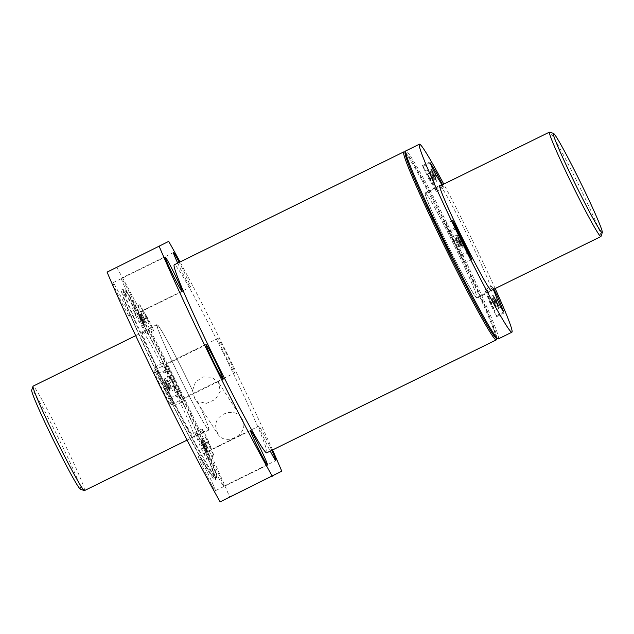 <?xml version="1.0" encoding="UTF-8"?>
<svg xmlns="http://www.w3.org/2000/svg" width="634" height="634" viewBox="0 0 634 634"><rect width="100%" height="100%" fill="white"/><g stroke="black" fill="none" stroke-linecap="round" stroke-linejoin="round"><path stroke-width="0.48" stroke-dasharray="3.17 2.38" d="M457.851 238.646L459.111 239.89L460.68 244.399L462.669 247.743L456.409 235.008L457.851 238.646L453.159 240.96L445.314 224.174L449.554 231.965L456.195 228.7M449.554 231.965A73.916 3.614 -116.2 0 0 460.886 255.003L464.484 263.142L455.989 246.705L460.68 244.399M499.101 308.211L499.315 307.165L499.093 308.227L494.409 310.517L496.699 316.643L490.114 303.535L497.413 299.945M490.114 303.535A73.916 3.614 -116.2 0 0 485.398 291.505L484.828 289.801L487.625 294.675L493.236 307.514L497.928 305.208L494.742 298.693L492.832 295.499L495.645 302.014L499.093 308.227L494.393 310.533L488.132 297.806L493.236 307.514M497.928 305.208L498.728 305.659L493.743 295.864L492.832 295.499L488.132 297.806M498.752 305.731L499.315 307.165L496.985 303.329L493.632 295.999L498.752 305.731M432.19 171.616L432.325 170.712L437.048 180.642L436.778 181.601L432.19 171.616L427.498 173.922L434.235 186.174L436.39 191.373L435.399 189.899L442.706 186.301L443.697 187.783L442.532 184.724M435.399 189.899A73.916 3.614 -116.2 0 0 428.782 178.891L422.41 165.664L425.842 171.18L430.541 168.874L436.778 181.601L432.087 183.908L425.842 171.18M431.492 169.333L430.518 168.866L432.285 170.641L431.492 169.333M206.185 451.424L202.04 443.848L206.185 451.424M204.806 448.539L203.514 446.811L205.242 450.077L203.149 446.201L201.295 441.636L204.806 448.539L207.484 447.224L206.383 445.401L207.92 448.753L203.974 440.313L207.484 447.224M202.04 443.848L202.325 444.466L204.917 442.968M204.1 448.048L203.149 446.201L206.018 444.791M166.845 371.048A73.916 3.614 -116.2 0 0 178.178 394.079L181.776 402.225L173.28 385.789L168.581 388.095L167.321 386.851L165.205 381.319L169.769 390.932L167.376 386.962L169.912 391.36L170.57 391.44L164.309 378.712L165.751 382.35L170.451 380.035L162.605 363.25L166.845 371.048L159.538 374.639A73.916 3.614 -116.2 0 0 170.871 397.676L174.477 405.815L170.808 399.198L158.31 373.806L155.298 366.848L159.538 374.639M168.382 388.056L167.099 386.32L168.826 389.585L166.734 385.718L164.872 381.145L168.382 388.056L171.061 386.74L169.967 384.909L171.505 388.27L167.55 379.829L171.061 386.74M165.617 383.364L165.91 383.982L168.501 382.484M167.685 387.564L166.734 385.718L169.603 384.307M165.751 382.35L165.973 384.101L163.968 379.283L169.001 376.398L172.448 382.611L175.269 389.133L173.28 385.789M205.614 449.942L205.828 448.904L210.52 446.598L208.515 441.47L201.208 445.06L206.684 459.317L200.098 446.209A73.916 3.614 -116.2 0 0 195.383 434.179L194.812 432.475L197.61 437.349L201.208 445.06M205.828 448.904L200.724 439.196L206.993 451.931L211.701 449.601L213.991 455.727L207.397 442.619L200.098 446.209M211.701 449.601L205.424 436.889L200.724 439.196C200.693 441.098 198.656 436.176 203.252 446.368C208.095 455.497 205.67 450.711 206.993 451.931L206.177 451.384M143.878 324.798L138.347 313.545L143.878 324.798M142.492 321.913L141.208 320.178L142.935 323.443L140.843 319.576L138.981 315.003L142.492 321.913L145.17 320.598L144.077 318.767L145.614 322.127L141.659 313.687L145.17 320.598M139.726 317.222L140.019 317.84L142.61 316.342M141.794 321.422L140.843 319.576L143.712 318.165M138.347 313.545L138.442 312.57L143.133 310.264L140.312 305.572L133.005 309.162L140.312 321.287L144.219 328.848L146.383 334.047L145.392 332.573A73.916 3.614 -116.2 0 0 138.767 321.565L134.836 314.115L133.005 309.162M138.442 312.57L144.679 325.297L140.09 315.32L144.79 313.006L151.526 325.258L153.682 330.457L152.691 328.975L145.392 332.573M140.09 315.32L139.139 314.86M495.17 288.549A104.761 5.12 63.8 0 0 443.784 184.106M485.398 291.505L492.705 287.915L492.135 286.211L493.926 289.159M492.705 287.915A73.916 3.614 -116.2 0 1 493.347 289.445M440.329 185.81A58.78 2.869 -116.2 0 1 468.233 236.942A58.78 2.869 -116.2 0 1 491.715 290.253M441.961 185.001A73.916 3.614 -116.2 0 1 442.706 186.301M142.388 331.733A58.78 2.869 -116.2 0 1 142.396 331.725A58.78 2.869 -116.2 0 1 170.918 383.205A58.78 2.869 -116.2 0 1 194.289 437.222A58.78 2.869 -116.2 0 1 165.791 385.789A58.78 2.869 -116.2 0 1 142.388 331.733M217.652 433.767C225.411 447.398 249.931 433.624 242.481 419.684L241.657 418.202C235.373 407.099 215.409 413.13 215.671 426.246L217.652 433.767L194.678 398.342L197.523 401.267A58.201 2.845 -116.2 0 1 208.641 429.511L208.641 429.511A58.201 2.845 -116.2 0 1 180.397 378.546A58.201 2.845 -116.2 0 1 157.256 325.068A58.201 2.845 -116.2 0 1 192.522 390.568L195.454 382.12L202.832 376.953L211.756 377.254L218.572 382.595L220.267 391.44L215.322 399.491L206.312 403.406L197.523 401.267M194.693 398.334L192.522 390.568M281.765 471.157L229.611 496.818A168.779 8.242 63.8 0 0 116.545 267.041M272.549 449.958A168.779 8.242 63.8 0 0 180.056 261.961M182.711 398.54A19.202 0.935 63.8 0 0 175.063 380.883A19.202 0.935 63.8 0 0 165.751 364.075A19.202 0.935 63.8 0 0 173.391 381.723A19.202 0.935 63.8 0 0 182.711 398.54L234.873 372.887A19.202 0.935 63.8 0 0 227.226 355.222A19.202 0.935 63.8 0 0 217.914 338.413A19.202 0.935 63.8 0 0 225.553 356.062A19.202 0.935 63.8 0 0 234.873 372.887A19.202 0.935 63.8 0 0 234.873 372.879M229.611 496.818L220.141 501.906M215.354 490.716A19.202 0.935 63.8 0 0 207.714 473.059A19.202 0.935 63.8 0 0 198.394 456.25A19.202 0.935 63.8 0 0 206.034 473.899A19.202 0.935 63.8 0 0 215.354 490.716L267.516 465.063M170.934 404.872A19.202 0.935 63.8 0 0 163.287 387.208A19.202 0.935 63.8 0 0 153.975 370.407A19.202 0.935 63.8 0 0 161.607 388.048A19.202 0.935 63.8 0 0 170.926 404.872A19.202 0.935 63.8 0 0 170.934 404.872L223.089 379.211M129.954 317.166A19.202 0.935 63.8 0 0 122.314 299.51A19.202 0.935 63.8 0 0 113.003 282.701A19.202 0.935 63.8 0 0 120.634 300.35A19.202 0.935 63.8 0 0 129.954 317.166L182.117 291.505M223.683 486.246A19.202 0.935 63.8 0 0 216.043 468.581A19.202 0.935 63.8 0 0 206.724 451.78A19.202 0.935 63.8 0 0 214.363 469.429A19.202 0.935 63.8 0 0 223.683 486.246L275.845 460.585M138.283 312.697A19.202 0.935 63.8 0 0 130.644 295.032A19.202 0.935 63.8 0 0 121.332 278.231A19.202 0.935 63.8 0 0 128.964 295.872A19.202 0.935 63.8 0 0 138.283 312.697L190.446 287.036A19.202 0.935 63.8 0 0 179.256 262.349M271.756 450.354A19.202 0.935 63.8 0 0 258.886 426.119A19.202 0.935 63.8 0 0 270.235 451.099M177.718 263.11A19.202 0.935 63.8 0 0 190.446 287.036L190.446 287.036M266.755 452.811A104.761 5.12 63.8 0 0 225.054 356.474A104.761 5.12 63.8 0 0 174.255 264.814M197.642 401.457A58.78 2.869 -116.2 0 1 208.895 430.034A58.78 2.869 -116.2 0 1 180.397 378.601A58.78 2.869 -116.2 0 1 156.994 324.545A58.78 2.869 -116.2 0 1 157.002 324.545A58.78 2.869 -116.2 0 1 192.641 390.75M425.097 192.649A58.78 2.869 -116.2 0 1 425.105 192.649A58.78 2.869 -116.2 0 1 453.627 244.122A58.78 2.869 -116.2 0 1 476.998 298.138A58.78 2.869 -116.2 0 1 448.5 246.705A58.78 2.869 -116.2 0 1 425.097 192.649L439.711 185.461M425.359 193.172L425.359 193.172A58.201 2.845 -116.2 0 1 453.579 244.09A58.201 2.845 -116.2 0 1 476.752 297.615A58.201 2.845 -116.2 0 1 476.744 297.615A58.201 2.845 -116.2 0 1 448.523 246.689A58.201 2.845 -116.2 0 1 425.359 193.172L439.608 186.166M496.794 338.342A103.596 5.064 63.8 0 0 457.059 246.135A103.596 5.064 63.8 0 0 405.72 152.493M216.677 477.442A104.761 5.12 63.8 0 0 174.976 381.105A104.761 5.12 63.8 0 0 124.185 289.445A104.761 5.12 63.8 0 0 165.839 385.71A104.761 5.12 63.8 0 0 216.669 477.45A104.761 5.12 63.8 0 0 216.677 477.442L213.959 477.251L211.328 474.525L202.523 460.561C193.346 444.624 181.966 423.06 168.39 395.854C145.408 349.738 125.817 305.937 123.234 295.444L122.687 291.727L123.662 289.706A104.761 5.12 63.8 0 0 165.315 385.963A104.761 5.12 63.8 0 0 216.154 477.703A104.761 5.12 63.8 0 0 174.461 381.367A104.761 5.12 63.8 0 0 123.662 289.706L122.481 289.73L126.57 295.143C132.894 304.938 142.436 322.167 155.195 346.814L190.216 418.004C202.999 445.417 211.059 464.231 214.403 474.43L215.409 478.622L216.154 477.703A104.761 5.12 63.8 0 0 216.162 477.703L216.669 477.45M140.312 305.572L142.135 310.525L146.066 317.975A73.916 3.614 -116.2 0 1 152.691 328.975M144.79 313.006L149.378 322.991L143.11 310.264L138.418 312.57C138.378 314.472 136.342 309.543 140.946 319.734C145.788 328.872 143.355 324.077 144.679 325.297L149.378 322.991M170.451 380.035L169.001 376.398M208.515 441.47L204.909 433.751L202.119 428.885L202.69 430.589A73.916 3.614 -116.2 0 1 207.397 442.619M205.424 436.889L210.52 446.598M427.498 173.922L432.087 183.908M453.159 240.96L451.717 237.322L455.157 243.535L457.978 250.05L455.989 246.705M142.935 323.443L145.614 322.127M141.208 320.178L144.077 318.767M142.563 322.833L145.241 321.517M139.425 316.54L142.095 315.217M140.328 318.458L143.197 317.048M138.981 315.003L141.659 313.687M139.353 315.613L142.024 314.298M140.693 319.06L143.561 317.65M141.984 320.796L144.663 319.473M168.826 389.585L171.505 388.27M167.099 386.32L169.967 384.909M168.454 388.975L171.132 387.659M165.315 382.682L167.994 381.359M166.219 384.592L169.088 383.182M164.872 381.145L167.55 379.829M165.244 381.755L167.923 380.44M166.591 385.203L169.452 383.792M167.875 386.938L170.554 385.615M205.242 450.077L207.92 448.753M203.514 446.811L206.383 445.401M204.877 449.466L207.556 448.151M201.731 443.166L204.41 441.85M202.642 445.084L205.503 443.673M201.295 441.636L203.974 440.313M201.66 442.239L204.338 440.923M203.007 445.694L205.876 444.283M204.291 447.422L206.969 446.106M433.902 174.033L436.192 179.176L432.681 172.266L433.902 174.033L431.128 175.396L429.59 172.044L433.537 180.476L431.128 175.396M496.216 300.659L498.498 305.802L494.988 298.899L496.216 300.659L493.434 302.03L491.897 298.669L495.843 307.11L493.434 302.03M460.466 242.64L459.111 239.89M459.793 240.167L462.083 245.318L458.572 238.408L459.793 240.167L457.019 241.538L455.481 238.186L459.428 246.618L457.019 241.538M434.781 175.753L432 177.124M436.192 179.176L433.537 180.476M435.827 178.566L433.173 179.874M434.417 175.15L431.635 176.514M433.196 173.383L430.541 174.691M432.681 172.266L430.026 173.573M432.245 170.736L429.59 172.044M432.61 171.346L429.955 172.646M434.274 174.635L431.492 176.006M435.241 176.521L432.586 177.829M435.756 177.639L433.101 178.947M460.672 241.895L457.891 243.266M462.083 245.318L459.428 246.618M461.718 244.708L459.064 246.016M460.308 241.292L457.526 242.656M459.087 239.525L456.432 240.833M458.572 238.408L455.917 239.715M458.136 236.878L455.481 238.186M458.501 237.481L455.846 238.788M460.165 240.777L457.383 242.148M461.132 242.663L458.477 243.971M461.647 243.781L458.992 245.089M497.096 302.386L494.314 303.749M498.498 305.802L495.843 307.11M498.134 305.192L495.479 306.499M496.723 301.776L493.949 303.147M495.503 300.017L492.848 301.324M494.988 298.899L492.333 300.199M494.552 297.362L491.897 298.669M494.916 297.972L492.261 299.28M496.581 301.269L493.799 302.632M497.555 303.155L494.9 304.455M498.062 304.272L495.408 305.58M84.496 490.581A58.201 2.845 63.8 0 0 61.332 437.064A58.201 2.845 63.8 0 0 33.111 386.138M80.455 489.258A55.293 2.702 63.8 0 0 80.605 489.258A55.293 2.702 63.8 0 0 58.003 437.198A55.293 2.702 63.8 0 0 31.7 390.148M600.984 236.419A58.201 2.845 63.8 0 0 577.748 183.067A58.201 2.845 63.8 0 0 549.662 132.102M448.325 231.133L455.632 227.543M460.823 256.524L468.122 252.934M496.414 315.645L503.388 312.221M491.223 302.386L497.238 299.43M430.32 178.614L436.327 175.666M423.021 166.488L429.995 163.057M178.106 395.608L170.808 399.198M165.617 370.216L158.31 373.806M213.706 454.729L206.399 458.319M147.611 317.697L140.312 321.287M213.563 476.38A102.431 5.001 63.8 0 0 149.553 336.464A102.431 5.001 63.8 0 0 141.913 340.569A102.431 5.001 63.8 0 0 213.563 476.38M498.348 338.873A104.761 5.12 63.8 0 0 456.646 242.537A104.761 5.12 63.8 0 0 405.855 150.876M215.362 480.041A106.504 5.207 63.8 0 0 148.8 334.562A106.504 5.207 63.8 0 0 140.859 338.825A106.504 5.207 63.8 0 0 215.362 480.041M496.264 339.903A104.761 5.12 63.8 0 0 454.562 243.567A104.761 5.12 63.8 0 0 403.763 151.906M146.066 317.975L138.767 321.565M178.178 394.079L170.871 397.676M202.69 430.589L195.383 434.179M428.782 178.891L436.081 175.301M460.886 255.003L467.535 251.73M168.581 388.095L170.57 391.44L175.269 389.133M241.657 418.202L218.572 382.587M121.332 278.231L173.494 252.57M206.724 451.78L258.886 426.119M113.003 282.701L165.165 257.039M153.975 370.407L206.137 344.745M198.394 456.25L250.557 430.589M165.751 364.075L217.914 338.413M157.002 324.545L142.396 331.725M208.895 430.034L194.289 437.222M476.998 298.138L491.604 290.951M405.055 151.898L406.37 152.913L412.203 161.274L432.808 198.283L461.552 255.359L491.588 321.398L497.048 338.889M153.682 330.457L146.383 334.047M139.702 304.748L132.395 308.338M162.605 363.25L155.298 366.848M181.776 402.225L174.477 405.815M213.991 455.727L206.684 459.317M202.119 428.885L194.812 432.475M436.39 191.373L443.697 187.783M422.41 165.664L429.717 162.074M445.314 224.174L452.613 220.577M464.484 263.142L471.791 259.552M496.699 316.643L504.006 313.053M484.828 289.801L492.135 286.211M206.993 451.931L211.685 449.617M425.826 171.18L430.518 168.866M457.978 250.05L462.669 247.743C462.709 245.841 464.746 250.763 460.149 240.571C455.307 231.442 457.732 236.228 456.409 235.008L451.717 237.322M187.085 440.115L208.641 429.511M135.708 335.663L157.256 325.068M476.744 297.615L490.985 290.61"/><path stroke-width="0.95" d="M468.122 252.934L455.632 227.543L452.613 220.577L456.86 228.375A73.916 3.614 -116.2 0 0 468.193 251.405L471.791 259.552L468.122 252.934M493.926 289.159L498.53 298.796L503.721 312.055L500.915 307.609L497.413 299.945A73.916 3.614 -116.2 0 0 493.347 289.445M441.961 185.001A73.916 3.614 -116.2 0 0 436.081 175.301L432.15 167.852L430.327 162.898L437.626 175.024L442.532 184.724M443.784 184.106A104.761 5.12 63.8 0 0 419.415 144.203A104.761 5.12 63.8 0 0 461.069 240.468A104.761 5.12 63.8 0 0 511.9 332.208A104.761 5.12 63.8 0 0 495.17 288.549M511.9 332.208A104.761 5.12 63.8 0 0 511.907 332.208L498.34 338.881A104.761 5.12 63.8 0 0 498.348 338.873M491.715 290.253A58.78 2.869 -116.2 0 1 491.604 290.951A58.78 2.869 -116.2 0 1 463.105 239.517A58.78 2.869 -116.2 0 1 439.703 185.461A58.78 2.869 -116.2 0 1 439.711 185.461A58.78 2.869 -116.2 0 1 440.329 185.81M107.075 272.129L168.707 241.388L107.075 272.129A168.779 8.242 63.8 0 0 220.141 501.906L281.765 471.157A168.779 8.242 63.8 0 0 272.549 449.958M159.237 246.468A168.779 8.242 63.8 0 0 272.295 476.245M180.056 261.961A168.779 8.242 63.8 0 0 168.707 241.388M267.516 465.055A19.202 0.935 63.8 0 0 259.869 447.398A19.202 0.935 63.8 0 0 250.557 430.589A19.202 0.935 63.8 0 0 258.197 448.238A19.202 0.935 63.8 0 0 267.516 465.063A19.202 0.935 63.8 0 0 267.516 465.055M223.089 379.211A19.202 0.935 63.8 0 0 215.449 361.546A19.202 0.935 63.8 0 0 206.137 344.745A19.202 0.935 63.8 0 0 213.769 362.394A19.202 0.935 63.8 0 0 223.089 379.211L223.089 379.211M182.117 291.505A19.202 0.935 63.8 0 0 174.477 273.848A19.202 0.935 63.8 0 0 165.165 257.039A19.202 0.935 63.8 0 0 172.797 274.688A19.202 0.935 63.8 0 0 182.117 291.505L182.117 291.505M270.235 451.099A19.202 0.935 63.8 0 0 275.845 460.585A19.202 0.935 63.8 0 0 271.756 450.354M179.256 262.349A19.202 0.935 63.8 0 0 173.494 252.57A19.202 0.935 63.8 0 0 177.718 263.11M496.256 339.911A104.761 5.12 63.8 0 1 445.417 248.163A104.761 5.12 63.8 0 1 403.763 151.906L174.255 264.814A104.761 5.12 63.8 0 0 215.909 361.071A104.761 5.12 63.8 0 0 266.748 452.811A104.761 5.12 63.8 0 0 266.755 452.811L496.256 339.911A104.761 5.12 63.8 0 0 496.264 339.903L497.048 338.889M405.72 152.493A103.596 5.064 63.8 0 0 445.052 244.653A103.596 5.064 63.8 0 0 496.794 338.342M135.708 335.663L33.111 386.138A58.201 2.845 63.8 0 0 33.016 386.264A58.201 2.845 63.8 0 0 56.252 439.616A58.201 2.845 63.8 0 0 84.338 490.581A58.201 2.845 63.8 0 0 84.496 490.581L187.085 440.115M33.016 386.264L31.7 390.148A55.293 2.702 63.8 0 0 53.771 440.836A55.293 2.702 63.8 0 0 80.455 489.258L84.338 490.581M553.545 133.425L549.662 132.102A58.201 2.845 63.8 0 0 549.504 132.094A58.201 2.845 63.8 0 0 572.645 185.572A58.201 2.845 63.8 0 0 600.889 236.545A58.201 2.845 63.8 0 0 600.889 236.537A58.201 2.845 63.8 0 0 600.984 236.419L602.3 232.527A55.293 2.702 63.8 0 0 580.229 181.847A55.293 2.702 63.8 0 0 553.545 133.425A55.293 2.702 63.8 0 0 574.808 183.06A55.293 2.702 63.8 0 0 602.213 232.646A55.293 2.702 63.8 0 0 602.3 232.527M497.238 299.43L498.53 298.796M436.327 175.666L437.626 175.024M405.855 150.876A104.761 5.12 63.8 0 0 447.501 247.141A104.761 5.12 63.8 0 0 498.34 338.881L496.367 338.461C494.583 336.939 491.302 332.081 486.524 323.887C477.584 308.512 466.252 287.147 452.541 259.797L424.867 202.191C417.164 185.374 411.577 172.4 408.122 163.279L405.063 153.563C404.801 152.057 405.063 151.161 405.855 150.876L419.415 144.203M456.195 228.7L456.86 228.375M467.535 251.73L468.193 251.405M403.763 151.906L405.055 151.898M490.985 290.61L600.889 236.545M439.608 186.166L549.504 132.094"/></g></svg>
